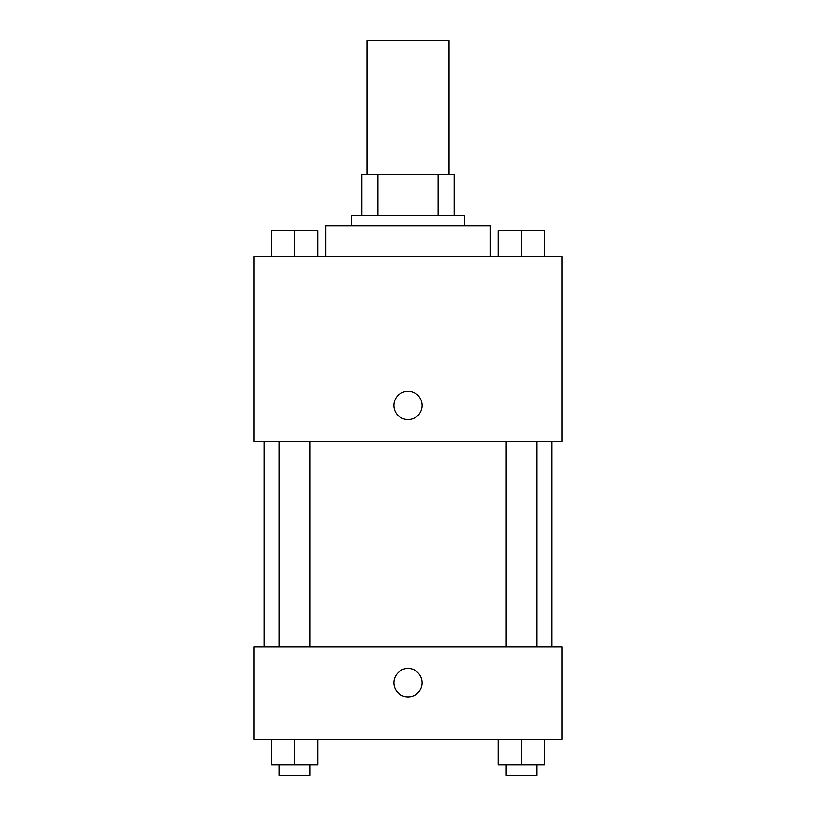 <?xml version="1.0" encoding="UTF-8"?>
<svg xmlns="http://www.w3.org/2000/svg" width="816" height="816" viewBox="0 0 816 816"><rect width="100%" height="100%" fill="white"/><g stroke="black" fill="none" stroke-linecap="round" stroke-linejoin="round"><path stroke-width="1.22" d="M449.086 174.328L449.086 40.8L366.914 40.8L366.914 174.328M377.859 215.414L377.859 174.328L361.784 174.328L361.784 215.414L361.784 174.328M377.859 174.328L454.216 174.328L454.216 215.414M438.141 215.414L438.141 174.328M351.512 225.685L351.512 215.414L464.488 215.414L464.488 225.685M490.171 256.499L490.171 225.685L325.829 225.685L325.829 256.499M253.929 256.499L562.071 256.499L562.071 441.385L253.929 441.385L253.929 256.499M393.873 405.43A14.127 14.127 0 0 1 415.058 393.2A14.127 14.127 0 0 1 415.058 417.659A14.127 14.127 0 0 1 393.873 405.43M253.929 646.813L562.071 646.813L562.071 739.255L253.929 739.255L253.929 646.813M408 696.884A14.127 14.127 0 0 1 395.77 675.699A14.127 14.127 0 0 1 420.23 675.699A14.127 14.127 0 0 1 408 696.884M498.28 739.255L498.28 764.929L544.507 764.929L544.507 739.255L544.507 764.929M521.393 764.929L521.393 739.255M536.806 764.929L536.806 775.2L505.991 775.2L505.991 764.929M271.493 739.255L271.493 764.929L317.72 764.929L317.72 739.255L317.72 764.929M294.607 764.929L294.607 739.255M310.009 764.929L310.009 775.2L279.194 775.2L279.194 764.929M498.28 256.499L498.28 230.816L544.507 230.816L544.507 256.499L544.507 230.816M521.393 256.499L521.393 230.816M536.806 230.816L505.991 230.816M271.493 256.499L271.493 230.816L317.72 230.816L317.72 256.499L317.72 230.816M294.607 256.499L294.607 230.816M310.009 230.816L279.194 230.816M551.8 646.813L551.8 441.385M264.2 646.813L264.2 441.385M505.991 441.385L505.991 646.813M536.806 441.385L536.806 646.813M310.009 646.813L310.009 441.385M279.194 646.813L279.194 441.385"/></g></svg>
